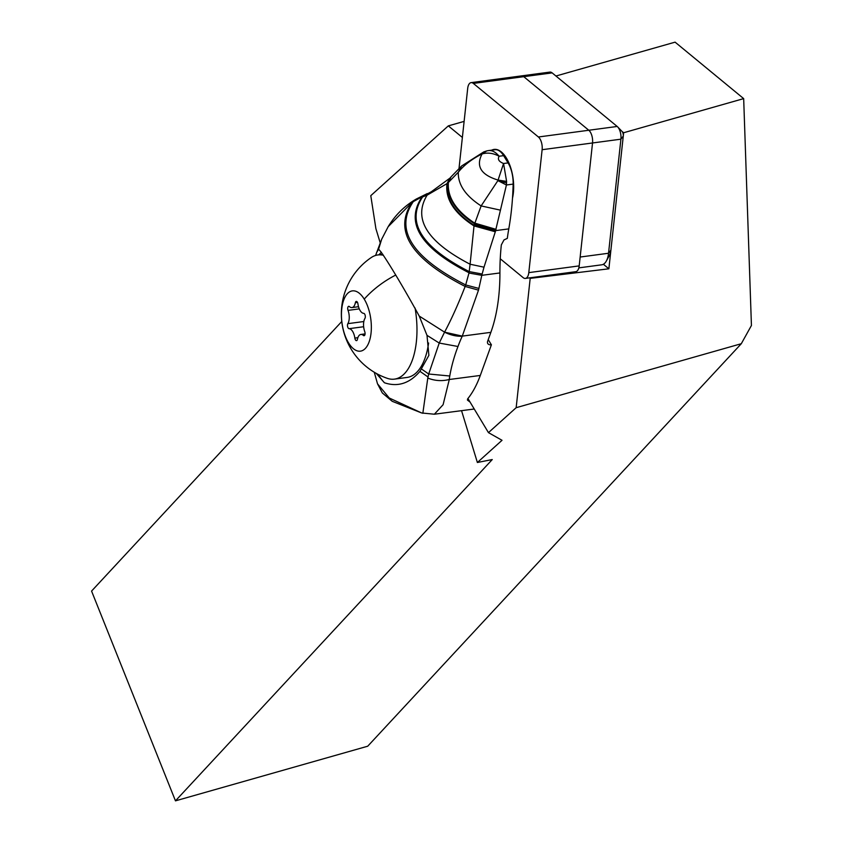 <?xml version="1.0" encoding="UTF-8"?>
<svg xmlns="http://www.w3.org/2000/svg" width="843" height="843" viewBox="0 0 843 843"><rect width="100%" height="100%" fill="white"/><g stroke="black" fill="none" stroke-linecap="round" stroke-linejoin="round"><path stroke-width="1.26" d="M523.145 277.632L500.257 258.78L523.145 277.632A9.726 4.647 82.4 0 0 525.389 278.411A9.726 4.647 82.4 0 0 528.793 272.626A9.726 4.647 82.4 0 1 523.145 277.632M621.881 131.287A3.646 1.739 -97.6 0 1 622.05 131.455A3.646 1.739 -97.6 0 1 623.283 136.06L620.912 139.179A9.726 4.647 -97.6 0 0 617.656 126.893A9.726 4.647 -97.6 0 0 617.181 126.461L552.133 72.877L473.344 83.415A9.726 4.647 82.4 0 0 467.696 88.41L459.003 168.516L467.696 88.41A9.726 4.647 82.4 0 1 471.089 82.625A9.726 4.647 82.4 0 1 473.344 83.415L538.403 136.987A9.726 4.647 82.4 0 1 541.438 142.319A9.726 4.647 82.4 0 1 542.123 149.706L528.793 272.626L579.194 265.893L592.534 142.973A9.726 4.647 -97.6 0 0 591.839 135.575A9.726 4.647 -97.6 0 0 588.804 130.254L523.745 76.671A9.726 4.647 -97.6 0 0 521.501 75.891A9.726 4.647 82.4 0 1 523.745 76.671L588.804 130.254A9.726 4.647 82.4 0 1 592.534 142.973L580.153 257.031L608.541 253.248L610.901 250.118L623.641 132.741L743.674 98.62L675.095 42.15L555.937 76.018M512.491 198.189A31.381 14.995 -97.6 0 0 509.794 165.144A31.381 14.995 -97.6 0 0 494.082 149.411A31.381 14.995 -97.6 0 0 491.722 150.149M525.389 278.411L575.801 271.678A9.726 4.647 -97.6 0 0 579.194 265.893M488.455 432.628L516.158 407.696L741.303 343.712L367.717 746.213L175.47 800.85L492.249 459.551L477.38 462.491L502.028 440.299L488.455 432.628L467.928 398.528M529.573 277.853L530.194 278.369L516.158 407.696M380.193 242.731L375.904 228.706L370.783 195.66L448.318 125.881L462.375 137.451M488.223 339.613L491.395 344.787L480.289 375.451A121.624 58.409 -97.5 0 1 467.58 398.96L467.454 400.088L470.131 402.122M491.395 344.787A6.08 3.625 148.5 0 1 487.791 343.586A6.08 3.625 148.5 0 1 487.686 341.099L490.858 332.342A121.624 58.409 -97.5 0 0 499.92 272.953A145.955 70.095 82.5 0 1 501.332 244.902L503.988 239.939L507.317 238.369A145.955 70.095 82.5 0 1 508.782 228.896A182.446 87.619 -97.5 0 0 513.145 184.111A21.897 10.516 -97.5 0 0 508.066 162.92L503.619 155.649A21.897 10.516 -97.5 0 0 495.073 149.717L488.792 150.539M449.287 379.498A89.758 53.562 148.5 0 1 449.772 375.999A235.545 140.56 -31.5 0 1 457.981 346.494A175.397 104.658 -31.5 0 1 462.28 336.115L478.508 290.14L481.806 275.324L468.982 273.037L465.684 284.955C411.763 257.315 394.303 229.538 413.302 201.614L431.405 191.688L449.772 178.242L447.001 183.626L448.413 182.425L451.047 176.851M499.92 272.953L481.806 275.324L468.982 273.037M490.858 332.342L462.28 336.115L444.567 332.153L419.234 316.072C400.804 282.363 379.677 247.905 378.475 249.517L381.71 239.17L388.18 226.683L412.195 202.288L416.284 199.032L427.211 193.605M481.859 275.134L483.998 267.189L470.099 264.228L469.203 271.594C421.384 247.083 405.862 222.194 422.638 196.914L427.116 195.165L431.342 191.719M495.463 231.298L474.082 225.292L470.099 264.228C427.043 241.846 412.712 218.822 427.116 195.165L447.001 183.626C445.083 198.948 454.082 213.047 473.987 225.903L495.305 231.772L506.422 184.986L506.611 181.414L503.556 163.51L497.897 180.613L481.132 205.924L474.082 225.292C454.472 212.541 445.536 198.569 447.306 183.374L449.909 178.105M450.847 177.072L448.413 182.425C447.18 197.157 455.894 210.697 474.567 223.058L496.063 229.359M448.56 182.288L458.307 172.204L461.595 166.008L451.11 176.788M500.468 210.16L481.132 205.924C465.484 195.766 457.875 184.522 458.307 172.204C463.703 165.386 471.49 159.348 481.669 154.1L482.07 153.974C487.433 152.341 493.134 153.089 499.172 156.24C495.326 151.729 491.553 149.896 487.844 150.718M483.998 267.189L495.305 231.772M508.782 228.896L495.695 230.603L474.282 224.322M495.874 230.002L474.419 223.701C455.494 211.235 446.716 197.568 448.097 182.71L450.383 177.599M488.74 150.539L486.78 150.908L482.07 153.974C475.652 166.187 480.974 174.88 498.034 180.065L506.611 181.414M483.914 151.866L481.669 154.1L486.063 151.129M513.145 184.111L506.422 184.986L497.897 180.613L506.548 182.963M422.396 197.009L427.159 193.605L421.858 197.23C404.819 222.784 420.541 247.958 469.035 272.774L469.203 271.594L482.133 274.017M513.661 188.442L513.008 188.526M507.718 162.246L510.236 166.356M444.661 331.984C451.479 319.181 458.307 304.007 465.157 286.451L465.684 284.955L478.972 288.454M419.234 316.072L427.001 335.345L428.876 355.367L419.962 371.331C409.603 383.439 397.748 387.243 384.419 382.754A66.892 32.129 82.5 0 1 378.149 374.408M378.918 254.818A66.892 32.129 82.5 0 1 381.447 252.278M375.588 255.45L381.721 239.149M376.589 252.51L378.475 249.517M427.001 335.345L439.224 343.048L428.697 374.007L421.532 369.034M462.227 336.22A24.321 14.584 -155.3 0 1 444.567 332.163L439.224 343.048L457.981 346.494M449.298 379.476C442.048 381.342 434.872 380.878 427.791 378.075L428.697 374.007L449.772 375.999M421.658 412.975L392.237 401.31L382.343 392.975L377.516 383.818L389.234 397.991L421.658 412.975L434.366 414.219L443.102 404.703L449.298 379.498L480.289 375.451M427.78 378.096L422.838 413.302M415.072 308.032A62.635 29.937 82.4 0 1 394.471 379.129L407.053 377.443A62.635 29.937 -97.6 0 0 428.602 342.985M348.57 342.911A30.411 14.531 -97.6 0 1 343.659 300.213A30.411 14.531 -97.6 0 1 364.229 299.128A30.411 14.531 82.4 0 1 369.139 341.826A30.411 14.531 82.4 0 1 348.57 342.911A68.114 40.643 -31.5 0 0 351.373 349.497A68.114 68.114 0 0 1 371.205 257.579A62.635 29.937 82.4 0 1 377.875 254.955A62.635 29.937 82.4 0 1 383.417 255.271M394.471 379.129A62.635 29.937 82.4 0 1 387.348 378.349A68.114 68.114 0 0 1 351.373 349.497M357.443 339.318A10.232 4.889 82.4 0 1 360.836 334.46A10.232 4.889 82.4 0 1 363.396 335.451A2.761 1.317 -97.6 0 0 364.092 335.714A2.761 1.317 -97.6 0 0 364.756 331.657A10.232 4.889 82.4 0 1 364.945 318.38A2.761 1.317 -97.6 0 0 364.671 314.112A2.761 1.317 -97.6 0 0 363.712 313.354A10.232 4.889 82.4 0 1 360.14 310.561A10.232 4.889 82.4 0 1 357.948 303.944A2.761 1.317 -97.6 0 0 357.348 302.152A2.761 1.317 -97.6 0 0 356.273 301.404A2.761 1.317 -97.6 0 0 355.356 302.721A10.232 4.889 82.4 0 1 351.963 307.579A10.232 4.889 82.4 0 1 349.402 306.589A2.761 1.317 -97.6 0 0 348.707 306.315A2.761 1.317 -97.6 0 0 348.043 310.382A10.232 4.889 82.4 0 1 347.853 323.659A2.761 1.317 -97.6 0 0 348.127 327.927A2.761 1.317 -97.6 0 0 349.086 328.675A10.232 4.889 82.4 0 1 352.659 331.468A10.232 4.889 82.4 0 1 354.85 338.096A2.761 1.317 -97.6 0 0 355.451 339.877A2.761 1.317 -97.6 0 0 356.526 340.635A2.761 1.317 -97.6 0 0 357.443 339.318M477.38 462.491L461.542 410.667M376.231 373.386L384.419 382.754M530.194 278.369L608.878 268.801L610.901 250.118A13.383 6.396 -97.6 0 1 609.394 255.482L606.338 261.035A19.463 9.305 -97.6 0 0 608.541 253.248L620.912 139.179L542.123 149.706L528.793 272.626M741.303 343.712L751.429 325.482L743.674 98.62M578.835 267.874L601.733 264.807A19.463 9.305 -97.6 0 0 606.338 261.035M608.878 268.801L603.367 264.259M621.965 131.36L623.641 132.741M464.114 121.392L448.318 125.881M175.47 800.85L91.571 591.08L341.773 321.499M552.133 72.877A9.726 4.647 -97.6 0 0 549.878 72.098L471.089 82.625M473.344 83.415L538.403 136.987A9.726 4.647 82.4 0 1 541.438 142.319A9.726 4.647 82.4 0 1 542.123 149.706M538.403 136.987L617.181 126.461M503.619 155.649L499.172 156.24C497.391 159.19 498.856 161.614 503.556 163.5L508.066 162.92M415.673 199.422L412.195 202.288C393.091 230.466 410.741 258.516 465.157 286.451L478.508 290.14M428.002 376.969L419.962 371.331M364.229 299.128A68.114 40.643 -31.5 0 1 395.557 275.145M363.396 335.451L364.682 335.272M354.85 338.096L357.875 337.685M349.086 328.675L363.639 326.736M347.853 323.659L363.818 321.531M348.043 310.382L359.276 308.875M355.356 302.721L357.506 302.437M486.78 150.908L483.777 151.909M483.734 151.93L461.606 165.997M388.18 226.683C395.061 215.397 404.018 206.419 415.051 199.77L416.294 199.032M434.366 414.219L474.008 409.034M377.875 254.955L382.796 254.291M365.072 333.891L360.836 334.46M358.517 306.704L351.963 307.579M374.281 372.248L377.506 383.797M622.05 131.455L617.656 126.893"/></g></svg>
